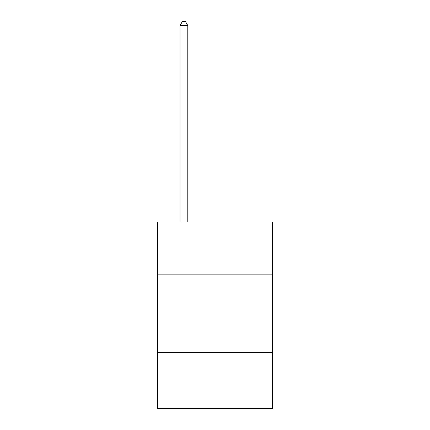 <?xml version="1.0" encoding="UTF-8"?>
<svg xmlns="http://www.w3.org/2000/svg" width="430" height="430" viewBox="0 0 430 430"><rect width="100%" height="100%" fill="white"/><g stroke="black" fill="none" stroke-linecap="round" stroke-linejoin="round"><path stroke-width="0.64" d="M272.496 274.861L272.496 222.025L157.504 222.025L157.504 274.861L272.496 274.861L272.496 408.5L157.504 408.5L157.504 274.861M272.496 352.557L157.504 352.557M187.808 222.025L187.808 25.542L180.036 25.542L180.036 222.025M180.036 25.542L182.368 21.5L185.475 21.5L187.808 25.542"/></g></svg>
